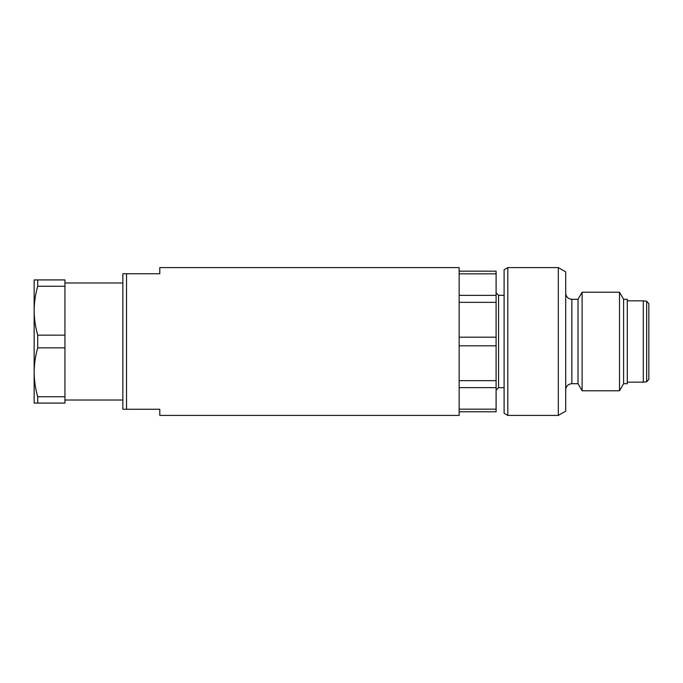 <?xml version="1.0" encoding="UTF-8"?>
<svg xmlns="http://www.w3.org/2000/svg" width="683" height="683" viewBox="0 0 683 683"><rect width="100%" height="100%" fill="white"/><g stroke="black" fill="none" stroke-linecap="round" stroke-linejoin="round"><path stroke-width="1.02" d="M126.543 409.254L159.796 409.254L159.796 415.409L459.147 415.409L459.147 267.591L159.796 267.591L159.796 273.746L126.543 273.746L126.543 409.254L122.846 409.254L122.846 273.746L126.543 273.746M37.71 396.738L37.71 403.09L34.15 403.09L34.15 372.295C34.218 380.568 35.405 388.712 37.71 396.738L64.945 396.738L64.945 347.852L37.71 347.852C35.405 355.877 34.218 364.03 34.15 372.295L34.15 279.91L64.945 279.91L64.945 286.262L37.71 286.262C35.405 294.288 34.218 302.432 34.15 310.705C34.218 318.97 35.405 327.123 37.71 335.148L64.945 335.148L64.945 286.262M64.945 396.738L64.945 403.09L37.71 403.09M37.71 335.148L37.71 347.852M64.945 347.852L64.945 335.148M37.71 279.91L37.71 286.262M504.105 295.304L498.564 295.304L498.564 387.696L504.105 387.696M623.596 383.692L623.596 299.308L627.293 299.308L627.293 383.692L623.596 383.692L619.507 390.778L619.507 292.222L582.104 292.222L582.104 390.778L619.507 390.778M578.014 383.692L578.014 299.308L571.859 299.308L571.859 383.692L578.014 383.692L582.104 390.778M507.802 415.409L504.105 413.275L504.105 269.725L507.802 267.591L507.802 415.409L558.31 415.409L558.31 267.591L507.802 267.591M558.31 267.591L565.703 271.86L565.703 411.14L558.31 415.409M571.859 383.692C568.119 384.059 566.062 386.108 565.703 389.848M498.564 387.696L496.097 390.155M459.147 409.168L496.097 409.168L496.097 411.789L459.147 411.789M496.097 409.168L496.097 387.637L459.147 387.637M459.147 380.653L496.097 380.653L496.097 345.811L459.147 345.811M459.147 337.189L496.097 337.189L496.097 302.347L459.147 302.347M459.147 295.363L496.097 295.363L496.097 273.832L459.147 273.832M459.147 271.168L496.097 271.168L459.147 271.168M496.097 273.832L496.097 271.168M496.097 302.347L496.097 295.363M496.097 345.811L496.097 337.189M496.097 387.637L496.097 380.653M648.85 377.844L648.85 303.67L648.85 379.33L646.656 381.78L643.309 382.156L643.309 300.844L627.293 300.844M627.293 382.156L643.309 382.156M646.656 381.78L646.656 301.22L643.309 300.844M64.945 400.016L122.846 400.016M64.945 282.984L122.846 282.984M578.014 299.308L582.104 292.222M623.596 299.308L619.507 292.222M571.859 299.308C568.119 298.941 566.062 296.892 565.703 293.152M498.564 295.304L496.097 292.845M646.656 301.22L648.85 303.67"/></g></svg>
